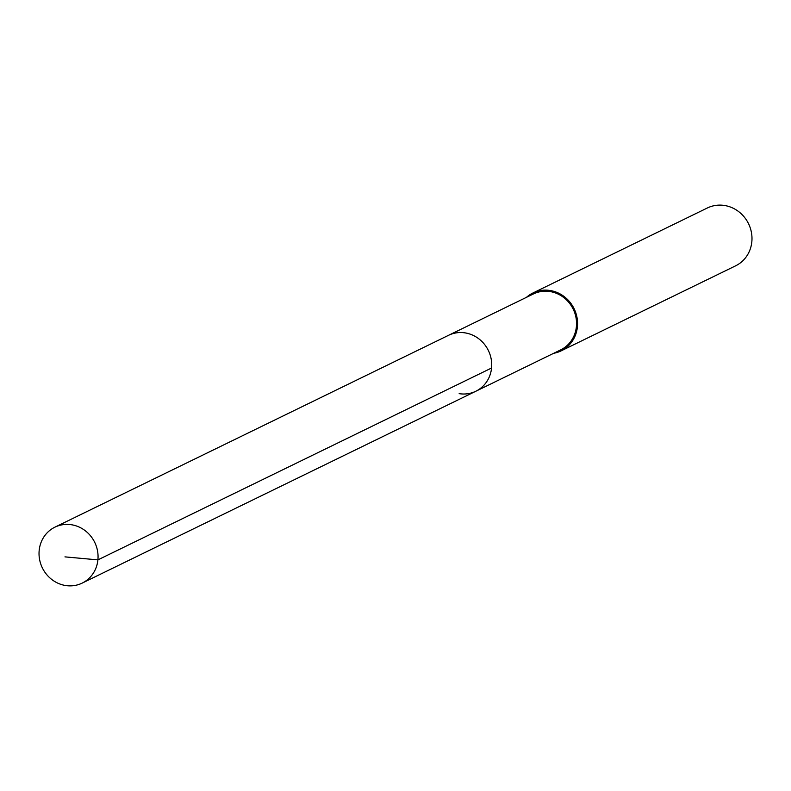 <?xml version="1.0" encoding="UTF-8"?>
<svg xmlns="http://www.w3.org/2000/svg" width="791" height="791" viewBox="0 0 791 791"><rect width="100%" height="100%" fill="white"/><g stroke="black" fill="none" stroke-linecap="round" stroke-linejoin="round"><path stroke-width="1.19" d="M65.515 585.508A31.116 29.129 64 0 1 39.55 559.316A31.116 29.129 64 0 1 54.915 527.162A31.116 29.129 64 0 1 71.576 524.759A31.116 29.129 64 0 1 97.54 550.941A31.116 29.129 64 0 1 82.175 583.105A31.116 29.129 64 0 1 65.515 585.508M465.227 332.902A31.116 29.129 -116 0 0 448.556 335.305A31.116 29.129 64 0 1 465.227 332.902A31.116 29.129 64 0 1 491.191 359.094A31.116 29.129 64 0 1 475.826 391.248A31.116 29.129 -116 0 0 491.191 359.094A31.116 29.129 -116 0 0 465.227 332.902M459.156 393.651A31.116 29.129 64 0 0 475.826 391.248L560.661 349.899A31.116 29.129 -116 0 0 576.026 317.745A31.116 29.129 -116 0 0 550.061 291.553A31.116 29.129 -116 0 0 533.401 293.955L54.915 527.162M526.46 297.337A32.184 30.127 64 0 1 532.926 292.996A32.184 30.127 64 0 1 550.17 290.505A32.184 30.127 64 0 1 577.025 317.596A32.184 30.127 64 0 1 561.135 350.868A32.184 30.127 64 0 1 553.73 353.28M561.135 350.868L735.561 265.855A32.184 30.127 -116 0 0 751.45 232.584A32.184 30.127 -116 0 0 724.596 205.492A32.184 30.127 -116 0 0 707.352 207.984L532.926 292.996M64.961 556.874L97.906 559.88L491.557 368.023M475.826 391.248L82.175 583.105"/></g></svg>

